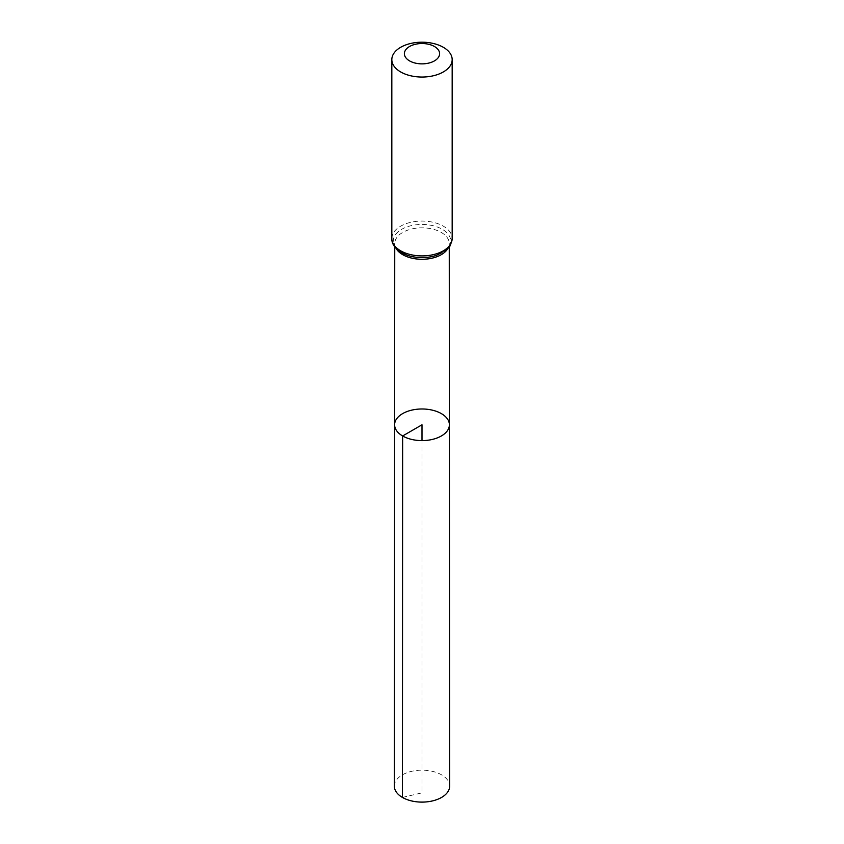 <?xml version="1.0" encoding="UTF-8"?>
<svg xmlns="http://www.w3.org/2000/svg" width="844" height="844" viewBox="0 0 844 844"><rect width="100%" height="100%" fill="white"/><g stroke="black" fill="none" stroke-linecap="round" stroke-linejoin="round"><path stroke-width="0.63" stroke-dasharray="4.22 3.17" d="M394.612 424.785A27.388 15.814 180 0 1 422 408.981A27.388 15.814 180 0 1 449.388 424.785M394.338 786.133A27.662 15.973 180 0 1 411.418 771.384A27.662 15.973 180 0 1 441.56 774.845A27.662 15.973 180 0 1 449.662 786.133M402.44 797.432L422 792.854L422 440.6M396.131 248.495A27.251 15.73 180 0 1 394.749 243.547A27.251 15.73 180 0 1 422 227.827A27.251 15.73 180 0 1 449.251 243.547A27.251 15.73 180 0 1 447.869 248.495M391.827 238.483A30.173 17.418 180 0 1 422 221.065A30.173 17.418 180 0 1 452.173 238.483M401.702 252.736A28.707 16.574 180 0 1 403.432 228.376A28.707 16.574 180 0 1 445.347 231.372A28.707 16.574 180 0 1 436.738 255.247C445.305 251.691 449.472 247.788 449.251 243.547L449.251 246.859M407.262 255.247L401.902 252.831C395.699 247.682 393.315 244.581 394.749 243.547L394.749 246.859"/><path stroke-width="1.27" d="M402.641 435.968A27.388 15.814 180 0 1 394.612 424.785A27.388 15.814 180 0 1 422 408.981A27.388 15.814 180 0 1 449.388 424.785A27.388 15.814 180 0 1 432.487 439.397A27.388 15.814 180 0 1 402.641 435.968A27.388 15.814 180 0 1 394.612 424.785L394.338 786.133A27.662 15.973 180 0 0 402.44 797.432A27.662 15.973 180 0 0 432.592 800.893A27.662 15.973 180 0 0 449.662 786.133L449.388 424.785A27.388 15.814 180 0 1 432.487 439.397A27.388 15.814 180 0 1 402.641 435.968M409.551 60.884A17.597 10.16 180 0 1 417.442 43.877A17.597 10.16 180 0 1 439.007 56.326A17.597 10.16 180 0 1 409.551 60.884M400.657 71.94A30.173 17.418 180 0 1 391.827 59.618A30.173 17.418 180 0 1 422 42.2A30.173 17.418 180 0 1 452.173 59.618A30.173 17.418 180 0 1 433.552 75.717A30.173 17.418 180 0 1 400.657 71.94M422 440.6L422 424.796L402.641 435.968L402.44 797.432M447.869 248.495A27.251 15.73 180 0 1 402.736 254.677A27.251 15.73 180 0 1 396.131 248.495M452.173 59.618L452.173 238.483A30.173 17.418 180 0 1 433.552 254.582A30.173 17.418 180 0 1 400.657 250.805A30.173 17.418 180 0 1 391.827 238.483C391.595 243.599 394.823 248.315 401.491 252.641L407.262 255.247A28.707 16.574 180 0 1 401.702 252.736M452.173 238.483C451.012 244.285 449.725 247.471 448.291 248.041L436.738 255.247A28.707 16.574 180 0 1 407.262 255.247M394.749 246.859L394.612 424.785M449.251 246.859L449.388 424.785M391.827 59.618L391.827 238.483"/></g></svg>
